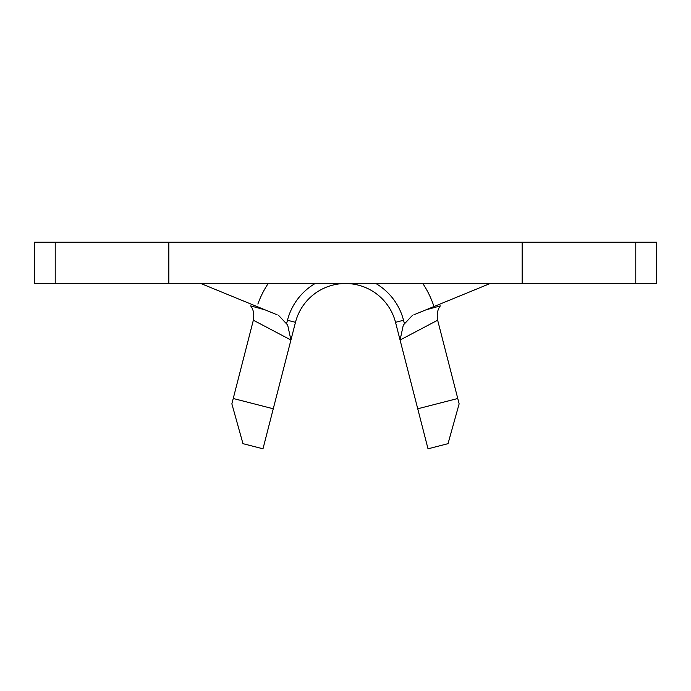 <?xml version="1.0" encoding="UTF-8"?>
<svg xmlns="http://www.w3.org/2000/svg" width="691" height="691" viewBox="0 0 691 691"><rect width="100%" height="100%" fill="white"/><g stroke="black" fill="none" stroke-linecap="round" stroke-linejoin="round"><path stroke-width="1.04" d="M457.762 398.5L459.135 403.864L448.027 443.665L428.014 448.805L417.735 408.778L457.762 398.5L437.653 320.209L400.072 340.024L417.735 408.778M315.131 283.517A59.918 59.918 0 0 0 287.465 320.261L295.472 322.317A51.652 51.652 0 0 1 395.528 322.317L400.072 340.024L403.319 325.038L412.294 315.537M278.706 315.537L287.663 325.003L290.928 340.024L295.472 322.317A51.652 51.652 0 0 1 395.528 322.317L403.535 320.261L404.313 323.293M635.789 283.517L55.211 283.517L55.211 242.195L656.45 242.195L656.45 283.517L635.789 283.517L635.789 242.195M55.211 283.517L34.55 283.517L34.55 242.195L55.211 242.195M522.154 283.517L522.154 242.195M168.846 283.517L168.846 242.195M490.118 283.517L413.883 314.794M425.863 309.879L440.357 305.888C437.541 309.404 436.634 314.172 437.653 320.209M434.25 307.469A92.974 92.974 0 0 0 422.806 283.517M268.194 283.517A92.974 92.974 0 0 0 257.881 304.057M253.347 320.209L233.238 398.5L273.265 408.778L290.928 340.024L253.347 320.209C254.374 314.206 253.467 309.43 250.643 305.888L265.137 309.879M200.882 283.517L277.117 314.794M273.265 408.778L262.986 448.805L242.973 443.665L231.865 403.864L233.238 398.5M375.869 283.517A59.918 59.918 0 0 1 403.535 320.261M287.465 320.261L286.687 323.293"/></g></svg>
